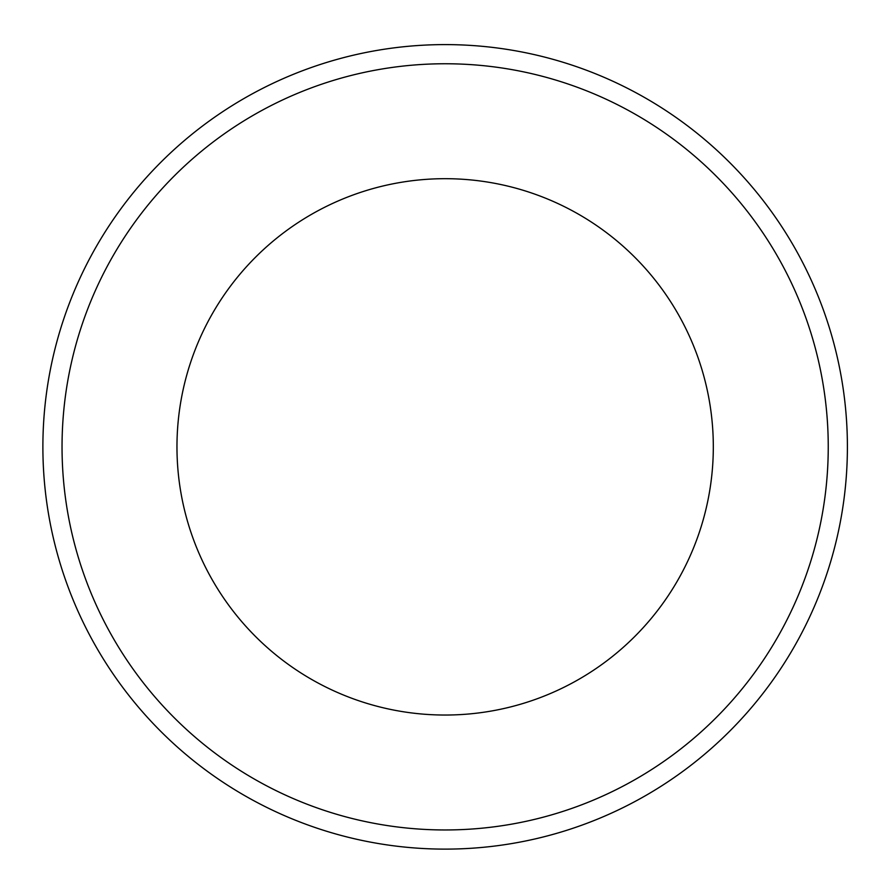 <?xml version="1.0" encoding="UTF-8"?>
<svg xmlns="http://www.w3.org/2000/svg" width="892" height="892" viewBox="0 0 892 892"><rect width="100%" height="100%" fill="white"/><g stroke="black" fill="none" stroke-linecap="round" stroke-linejoin="round"><path stroke-width="1.34" d="M847.4 446.859A402.259 402.259 0 0 0 445.141 44.6A402.259 402.259 0 0 0 42.883 446.859A402.259 402.259 0 0 0 445.141 849.117A402.259 402.259 0 0 0 847.4 446.859M445.141 178.69A268.169 268.169 0 0 0 212.898 580.948A268.169 268.169 0 0 0 677.385 580.948A268.169 268.169 0 0 0 445.141 178.69M828.244 446.859A383.103 383.103 0 0 1 253.596 778.638A383.103 383.103 0 0 1 253.596 115.079A383.103 383.103 0 0 1 828.244 446.859"/></g></svg>

